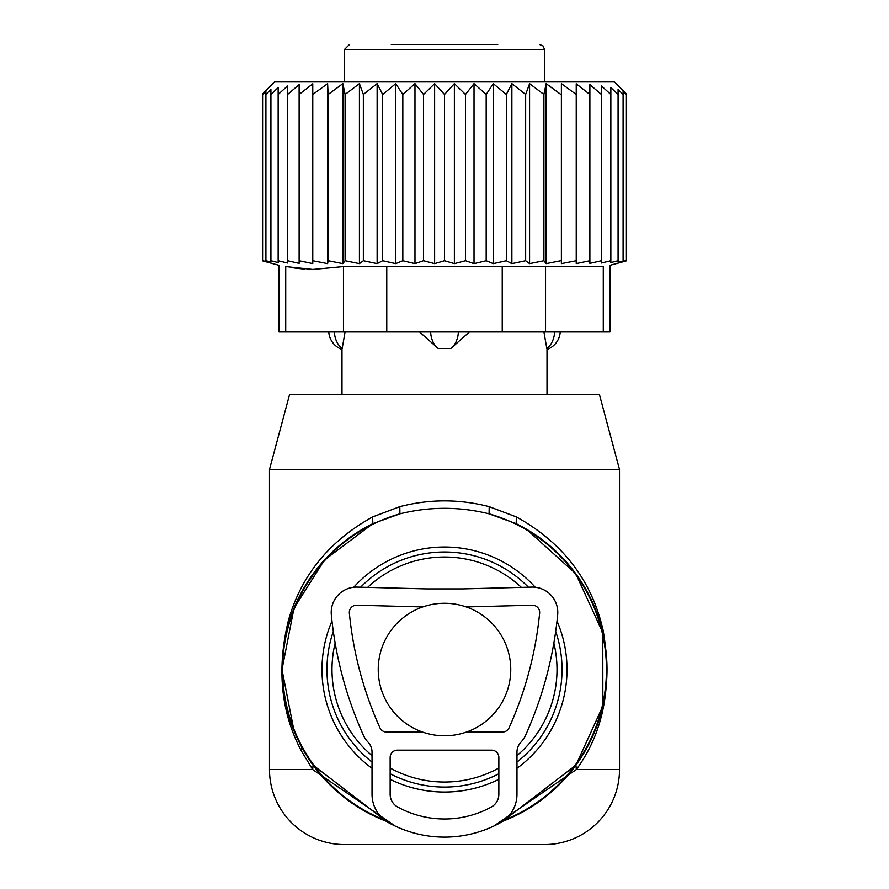 <?xml version="1.0" encoding="UTF-8"?>
<svg xmlns="http://www.w3.org/2000/svg" width="889" height="889" viewBox="0 0 889 889"><rect width="100%" height="100%" fill="white"/><g stroke="black" fill="none" stroke-linecap="round" stroke-linejoin="round"><path stroke-width="1.33" d="M521.376 587.373A112.514 112.514 0 0 0 367.624 587.373M335.142 643.058A112.514 112.514 0 0 0 372.024 755.594M390.149 768.04A112.514 112.514 0 0 0 498.851 768.04M516.976 755.594A112.514 112.514 0 0 0 553.858 643.058M493.706 826.114L576.339 769.541L575.928 765.129L502.685 821.28A162.52 162.52 0 0 0 516.165 523.665L489.072 513.82C459.357 506.486 429.643 506.486 399.928 513.82L372.835 523.665A162.52 162.52 0 0 0 386.315 821.28L313.072 765.129L299.96 743.826M544.513 844.55L344.488 844.55A75.009 75.009 0 0 1 269.478 769.541L269.478 469.503L289.581 394.494L599.419 394.494L619.522 469.503L619.522 769.541A75.009 75.009 0 0 1 544.513 844.55M619.522 469.503L269.478 469.503M294.026 730.925L281.98 669.573L293.992 608.198L324.352 560.092L372.835 523.665L372.602 516.931C329.119 541.079 301.038 575.661 288.336 620.678C276.59 669.095 280.957 712.556 301.427 751.038L312.661 769.541L395.294 826.114M575.928 765.129L602.853 706.088L602.786 632.679L575.772 573.705L526.177 529.022L516.165 523.665L516.398 516.931L489.206 506.663C459.402 498.951 429.598 498.951 399.794 506.663L372.602 516.931M619.522 769.541L576.339 769.541C603.587 732.28 612.521 685.897 603.153 630.401C591.807 580.573 562.893 542.746 516.398 516.931M269.478 769.541L312.661 769.541L313.072 765.129M399.794 506.663L399.928 513.82A161.965 161.965 0 0 0 384.548 819.98M489.206 506.663L489.072 513.82A161.965 161.965 0 0 1 504.452 819.98M603.287 331.986L609.987 331.986L609.987 265.333L626.056 261.033L626.056 93.489L614.521 81.955L274.479 81.955L262.944 93.489L262.944 261.033L279.013 265.333L279.013 331.986L285.713 331.986L285.713 266.6C276.823 264.911 276.823 264.911 285.713 266.6C276.823 264.911 276.823 264.911 285.713 266.6L312.806 269.467L343.454 266.6L603.287 266.6C612.177 264.911 612.177 264.911 603.287 266.6C612.177 264.911 612.177 264.911 603.287 266.6L603.287 331.986L545.546 331.986L545.546 266.6M312.761 94.456L327.608 83.644L327.608 263.666L312.761 260.766L312.761 83.788L299.115 94.456L299.115 84.622L287.558 94.456L287.558 85.922L278.146 94.456L278.146 87.589L270.912 94.456L270.912 89.556L265.9 94.456L265.9 91.511L262.944 94.456M262.944 260.766L265.9 261.555L265.9 94.456M265.9 260.766L270.912 262.077L270.912 94.456M270.912 260.766L278.146 262.611L278.146 94.456M278.146 260.766L287.558 263.055L287.558 94.456M561.392 263.666L561.392 83.644L561.392 263.666L576.239 260.766L576.239 263.633L589.885 260.766L589.885 263.4L601.442 260.766L601.442 263.055L610.854 260.766L610.854 262.611L618.088 260.766L618.088 262.077L626.056 260.766M546.157 263.666L543.912 260.766L543.912 94.456L546.157 83.644L546.157 263.666L560.848 260.766M529.577 263.666L525.655 260.766L525.655 94.456L529.577 83.644L529.577 263.666L543.912 260.766M511.875 263.666L506.33 260.766L506.33 94.456L511.875 83.644L511.875 263.666L525.655 260.766M493.273 263.666L486.183 260.766L486.183 94.456L493.273 83.644L493.273 263.666L506.33 260.766M474.026 263.666L465.48 260.766L465.48 94.456L474.026 83.644L474.026 263.666L486.183 260.766M454.379 263.666L444.5 260.766L444.5 94.456L454.379 83.644L454.379 263.666L465.48 260.766M434.621 263.666L423.52 260.766L423.52 94.456L434.621 83.644L434.621 263.666L444.5 260.766M414.974 263.666L402.817 260.766L402.817 94.456L414.974 83.644L414.974 263.666L423.52 260.766M395.727 263.666L382.67 260.766L382.67 94.456L395.727 83.644L395.727 263.666L402.817 260.766M377.125 263.666L363.345 260.766L363.345 94.456L377.125 83.644L377.125 263.666L382.67 260.766M359.423 263.666L345.088 260.766L345.088 94.456L359.423 83.644L359.423 263.666L363.345 260.766M342.843 263.666L328.152 260.766L328.152 94.456L342.843 83.644L342.843 263.666L345.088 260.766M327.608 263.666L328.152 260.766M287.558 260.766L299.115 263.4L299.115 260.766L312.761 263.633L312.761 260.766M618.088 260.766L618.088 89.556L623.1 94.456L623.1 91.511L623.1 260.766M618.088 89.556L618.088 94.456L610.854 87.589L610.854 260.766M610.854 87.589L610.854 94.456L601.442 85.922L601.442 260.766M601.442 94.456L589.885 84.622L589.885 260.766M589.885 94.456L576.239 83.788L576.239 260.766M299.115 260.766L299.115 94.456M545.546 331.986L285.713 331.986M304.416 269.111L293.926 267.978M327.608 83.644L328.152 94.456M342.843 83.644L345.088 94.456M359.423 83.644L363.345 94.456M377.125 83.644L382.67 94.456M395.727 83.644L402.817 94.456M414.974 83.644L423.52 94.456M434.621 83.644L444.5 94.456M454.379 83.644L465.48 94.456M474.026 83.644L486.183 94.456M493.273 83.644L506.33 94.456M511.875 83.644L525.655 94.456M529.577 83.644L543.912 94.456M546.157 83.644L560.848 94.456M561.392 83.644L576.239 94.456M623.1 91.511L626.056 94.456M516.976 752.15L516.976 794.299A32.615 32.615 0 0 1 500.04 822.892A115.514 115.514 0 0 1 388.96 822.892A32.615 32.615 0 0 1 372.024 794.299L372.024 752.15A14.491 14.491 0 0 0 368.079 742.193A25.37 25.37 0 0 1 363.39 735.203A384.204 384.204 0 0 1 331.33 614.932A25.37 25.37 0 0 1 357.234 587.096L426.131 588.896L462.869 588.896L531.766 587.096A25.37 25.37 0 0 1 557.67 614.932A384.204 384.204 0 0 1 525.61 735.203A25.37 25.37 0 0 1 520.921 742.193A14.491 14.491 0 0 0 516.976 752.15M498.851 794.299L498.851 757.406A7.245 7.245 0 0 0 491.606 750.149L397.394 750.149A7.245 7.245 0 0 0 390.149 757.406L390.149 794.299A14.491 14.491 0 0 0 397.672 807.001A97.401 97.401 0 0 0 491.328 807.001A14.491 14.491 0 0 0 498.851 794.299M466.236 606.943L532.233 605.209A7.245 7.245 0 0 1 539.634 613.166A366.09 366.09 0 0 1 509.086 727.769A7.245 7.245 0 0 1 502.474 732.036L466.481 732.036M422.764 606.943L356.767 605.209A7.245 7.245 0 0 0 349.355 613.166A366.09 366.09 0 0 0 379.914 727.769A7.245 7.245 0 0 0 386.526 732.036L422.519 732.036M546.813 348.466L543.935 331.986L546.813 348.466A20.003 14.391 -90 0 0 554.614 331.986M342.187 348.466L345.065 331.986L342.187 348.466A20.003 14.391 -90 0 1 334.386 331.986M469.425 331.986L450.834 348.466L438.166 348.466L419.575 331.986M496.995 44.45L392.005 44.45M497.729 44.45L401.439 44.45M393.516 44.45L391.271 44.45M487.561 44.45L486.95 44.45M378.236 669.528A66.253 66.253 0 0 0 444.5 735.792A66.253 66.253 0 0 0 510.753 669.528A66.253 66.253 0 0 0 444.5 603.275A66.253 66.253 0 0 0 378.236 669.528M557.025 621.055A122.515 122.515 0 0 1 516.976 768.307M498.851 779.331A122.515 122.515 0 0 1 390.149 779.331M372.024 768.307A122.515 122.515 0 0 1 331.975 621.055M528.377 587.184A117.548 117.548 0 0 0 360.623 587.184M333.308 631.412A117.548 117.548 0 0 0 372.024 762.073M535.278 587.251A122.515 122.515 0 0 0 353.722 587.251M390.149 773.752A117.548 117.548 0 0 0 498.851 773.752M516.976 762.073A117.548 117.548 0 0 0 555.692 631.412M301.427 751.038L301.871 747.449M343.454 331.986L343.454 266.6M502.241 331.986L502.241 266.6M386.759 331.986L386.759 266.6M450.834 348.466A20.003 13.891 -90 0 0 458.368 331.986M430.632 331.986A20.003 13.891 90 0 0 438.166 348.466M544.513 81.955L544.513 49.451L344.488 49.451L344.488 81.955M560.226 331.986A20.003 20.003 0 0 1 547.013 349.488L547.013 394.494M328.774 331.986A20.003 20.003 0 0 0 341.987 349.488L341.987 394.494M344.488 49.451L349.488 44.45M544.513 49.451L543.079 45.939L539.512 44.45"/></g></svg>
